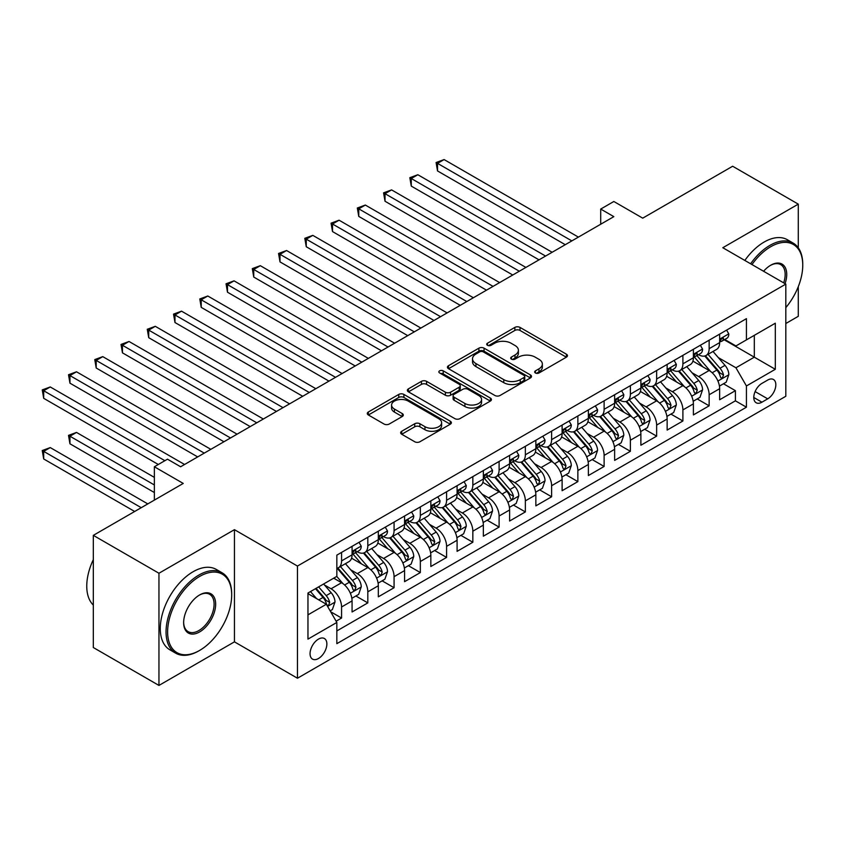 <?xml version="1.0" encoding="UTF-8"?>
<svg xmlns="http://www.w3.org/2000/svg" width="845" height="845" viewBox="0 0 845 845"><rect width="100%" height="100%" fill="white"/><g stroke="black" fill="none" stroke-linecap="round" stroke-linejoin="round"><path stroke-width="1.27" d="M535.413 372.972A2.556 1.468 0 0 0 539.015 372.972L566.404 357.16A3.644 2.102 0 0 0 567.47 355.682A3.644 2.102 0 0 0 566.404 354.192L520.013 327.406A3.644 2.102 0 0 0 514.858 327.406L487.47 343.218A2.556 1.468 0 0 0 486.731 344.253A2.556 1.468 0 0 0 487.47 345.299A2.556 1.468 0 0 0 491.082 345.299L494.621 343.25A11.661 6.728 0 0 1 511.119 343.25L514.985 345.489A11.661 6.728 0 0 1 518.397 350.242A11.661 6.728 0 0 1 514.985 355.006L511.436 357.055A2.556 1.468 0 0 0 510.697 358.09A2.556 1.468 0 0 0 511.436 359.136A2.556 1.468 0 0 0 515.049 359.136L518.587 357.086A11.661 6.728 0 0 1 535.086 357.086L538.952 359.326A11.661 6.728 0 0 1 542.363 364.079A11.661 6.728 0 0 1 538.952 368.842L535.413 370.892A2.556 1.468 0 0 0 534.663 371.937A2.556 1.468 0 0 0 535.413 372.972L535.413 370.892M318.459 658.519A11.883 6.855 120 0 0 326.223 648.052A11.883 6.855 120 0 0 324.406 638.524A11.883 6.855 120 0 0 318.459 639.116A11.883 6.855 120 0 0 310.696 649.583A11.883 6.855 120 0 0 312.523 659.111A11.883 6.855 120 0 0 318.459 658.519M401.713 431.267A3.644 2.102 0 0 0 400.646 432.756A3.644 2.102 0 0 0 401.713 434.235L414.737 441.755A3.644 2.102 0 0 0 419.891 441.755L450.3 424.201A3.644 2.102 0 0 0 451.367 422.711A3.644 2.102 0 0 0 450.3 421.222L403.91 394.435A3.644 2.102 0 0 0 398.755 394.435L368.346 411.99A3.644 2.102 0 0 0 367.279 413.48A3.644 2.102 0 0 0 368.346 414.969L384.063 424.042A3.644 2.102 0 0 0 389.218 424.042L402.231 416.532A3.644 2.102 0 0 0 403.297 415.043A3.644 2.102 0 0 0 402.231 413.554L394.435 409.054A9.749 5.63 0 0 1 391.584 405.072A9.749 5.63 0 0 1 397.604 399.875A9.749 5.63 0 0 1 408.219 401.1L438.766 418.729A9.749 5.63 0 0 1 441.618 422.711A9.749 5.63 0 0 1 435.597 427.908A9.749 5.63 0 0 1 424.972 426.693L419.891 423.746A3.644 2.102 0 0 0 414.737 423.746L401.713 431.267L401.713 434.235M798.282 247.817L798.282 204.141L732.647 166.243L642.718 218.158L613.84 201.49L600.711 209.064L613.84 216.647L180.619 466.767L167.49 459.184L154.36 466.767L154.36 500.113M158.955 573.248L158.955 685.432L234.445 641.851L234.445 529.667L158.955 573.248L93.32 535.36L183.249 483.435L154.36 466.767M234.445 529.667L297.461 566.055L785.818 284.1L785.818 396.273L297.461 678.229L297.461 566.055M798.282 204.141L722.802 247.722L785.818 284.1M494.885 395.481A3.644 2.102 0 0 0 500.039 395.481L530.449 377.926A3.644 2.102 0 0 0 531.516 376.437A3.644 2.102 0 0 0 530.449 374.948L484.058 348.161A3.644 2.102 0 0 0 478.904 348.161L448.494 365.716A3.644 2.102 0 0 0 447.428 367.205A3.644 2.102 0 0 0 448.494 368.695L494.885 395.481M440.625 373.522A2.556 1.468 0 0 1 443.213 373.881L443.213 370.849L490.375 398.079A3.644 2.102 0 0 1 491.441 399.569A3.644 2.102 0 0 1 490.375 401.058L459.965 418.613A3.644 2.102 0 0 1 454.811 418.613L408.42 391.837L408.42 388.858A3.644 2.102 0 0 0 407.353 390.348A3.644 2.102 0 0 0 408.42 391.837M408.42 388.858L421.433 381.349A3.644 2.102 0 0 1 426.588 381.349L445.399 392.207A3.644 2.102 0 0 0 450.554 392.207L459.184 387.221A3.644 2.102 0 0 0 460.25 385.732A3.644 2.102 0 0 0 459.184 384.243L439.601 372.941A2.556 1.468 0 0 1 438.851 371.895A2.556 1.468 0 0 1 440.425 370.532A2.556 1.468 0 0 1 443.213 370.849M158.955 685.432L93.32 647.534L93.32 535.36M785.818 323.519L798.282 316.315L798.282 286.635M336.12 621.191L341.57 618.044L330.67 611.759M324.469 584.983L331.06 588.785A14.851 8.577 60 0 1 341.57 606.985L352.069 600.922L352.069 611.981L367.818 602.886L355.872 595.989M350.728 569.826L357.319 573.628A14.851 8.577 60 0 1 367.818 591.827L378.328 585.754L378.328 596.823L394.076 587.729L382.13 580.832M376.986 554.669L383.577 558.471A14.851 8.577 60 0 1 394.076 576.66L404.575 570.597L404.575 581.666L420.335 572.572L408.388 565.675M403.245 539.511L409.836 543.314A14.851 8.577 60 0 1 420.335 561.502L430.834 555.44L430.834 566.509L446.593 557.415L434.647 550.518M429.492 524.354L436.083 528.157A14.851 8.577 60 0 1 446.593 546.345L457.092 540.282L457.092 551.352L472.841 542.258L460.895 535.36M455.751 509.186L462.342 513A14.851 8.577 60 0 1 472.841 531.188L483.351 525.125L483.351 536.195L499.099 527.09L487.153 520.203M482.009 494.029L488.6 497.842A14.851 8.577 60 0 1 499.099 516.031L509.609 509.968L509.609 521.027L525.358 511.933L513.411 505.035M508.267 478.872L514.858 482.685A14.851 8.577 60 0 1 525.358 500.874L535.857 494.811L535.857 505.87L551.616 496.775L539.67 489.878M534.515 463.715L541.106 467.517A14.851 8.577 60 0 1 551.616 485.717L562.115 479.643L562.115 490.713L577.864 481.618L565.918 474.721M560.774 448.558L567.365 452.36A14.851 8.577 60 0 1 577.864 470.549L588.373 464.486L588.373 475.555L604.122 466.461L592.176 459.564M587.032 433.4L593.623 437.203A14.851 8.577 60 0 1 604.122 455.392L614.632 449.329L614.632 460.398L630.381 451.304L618.434 444.407M613.29 418.243L619.881 422.046A14.851 8.577 60 0 1 630.381 440.234L640.88 434.172L640.88 445.241L656.639 436.147L644.693 429.249M639.538 403.076L646.129 406.889A14.851 8.577 60 0 1 656.639 425.077L667.138 419.014L667.138 430.084L682.897 420.99L670.941 414.092M665.797 387.918L672.388 391.731A14.851 8.577 60 0 1 682.897 409.92L693.396 403.857L693.396 414.916L709.145 405.822L709.145 394.763A14.851 8.577 -120 0 0 698.646 376.574L692.055 372.761M697.199 398.924L709.145 405.822M352.069 600.922A14.851 8.577 -120 0 0 341.57 582.723L333.69 578.181M378.328 585.754A14.851 8.577 -120 0 0 367.818 567.565L351.583 558.196M404.575 570.597A14.851 8.577 -120 0 0 394.076 552.408L377.842 543.039M430.834 555.44A14.851 8.577 -120 0 0 420.335 537.251L404.1 527.871M457.092 540.282A14.851 8.577 -120 0 0 446.593 522.094L430.348 512.714M483.351 525.125A14.851 8.577 -120 0 0 472.841 506.937L456.606 497.557M509.609 509.968A14.851 8.577 -120 0 0 499.099 491.779L482.865 482.4M535.857 494.811A14.851 8.577 -120 0 0 525.358 476.612L509.123 467.243M562.115 479.643A14.851 8.577 -120 0 0 551.616 461.454L535.371 452.086M588.373 464.486A14.851 8.577 -120 0 0 577.864 446.297L561.629 436.928M614.632 449.329A14.851 8.577 -120 0 0 604.122 431.14L587.888 421.761M640.88 434.172A14.851 8.577 -120 0 0 630.381 415.983L614.146 406.603M667.138 419.014A14.851 8.577 -120 0 0 656.639 400.826L640.394 391.446M693.396 403.857A14.851 8.577 -120 0 0 682.897 385.669L666.652 376.289M767.704 380.06L761.926 383.387A11.513 6.644 120 0 0 754.405 393.538A11.513 6.644 120 0 0 756.169 402.759A11.513 6.644 120 0 0 761.926 402.188L767.704 398.851A11.513 6.644 120 0 0 775.214 388.711A11.513 6.644 120 0 0 773.45 379.489A11.513 6.644 120 0 0 767.704 380.06M307.96 614.864L326.339 604.249L336.838 622.448L336.838 643.668L746.431 407.195L746.431 385.964L735.932 367.776L718.313 357.604M336.838 622.448L307.96 639.116L307.96 593.032L336.838 576.364L336.838 555.133L746.431 318.66L746.431 339.88L775.309 323.212L775.309 369.297L746.431 385.964M357.181 551.722L357.319 551.806A14.851 8.577 60 0 0 364.744 552.535L375.243 546.472A14.851 8.577 -120 0 0 378.328 539.68L378.328 531.188M383.44 536.564L383.577 536.649A14.851 8.577 60 0 0 391.003 537.378L401.502 531.315A14.851 8.577 -120 0 0 404.575 524.513L404.575 516.031M409.698 521.407L409.836 521.481A14.851 8.577 60 0 0 417.261 522.221L427.76 516.158A14.851 8.577 -120 0 0 430.834 509.355L430.834 500.874M435.946 506.25L436.083 506.324A14.851 8.577 60 0 0 443.509 507.063L454.018 501A14.851 8.577 -120 0 0 457.092 494.198L457.092 485.706M462.204 491.093L462.342 491.167A14.851 8.577 60 0 0 469.767 491.906L480.277 485.843A14.851 8.577 -120 0 0 483.351 479.041L483.351 470.549M488.463 475.925L488.6 476.01A14.851 8.577 60 0 0 496.026 476.749L506.525 470.686A14.851 8.577 -120 0 0 509.609 463.884L509.609 455.392M514.721 460.768L514.858 460.852A14.851 8.577 60 0 0 522.284 461.592L532.783 455.518A14.851 8.577 -120 0 0 535.857 448.727L535.857 440.234M540.969 445.611L541.106 445.695A14.851 8.577 60 0 0 548.532 446.424L559.041 440.361A14.851 8.577 -120 0 0 562.115 433.57L562.115 425.077M567.227 430.454L567.365 430.538A14.851 8.577 60 0 0 574.79 431.267L585.3 425.204A14.851 8.577 -120 0 0 588.373 418.402L588.373 409.92M593.486 415.296L593.623 415.37A14.851 8.577 60 0 0 601.048 416.11L611.548 410.047A14.851 8.577 -120 0 0 614.632 403.245L614.632 394.763M619.744 400.139L619.881 400.213A14.851 8.577 60 0 0 627.307 400.952L637.806 394.89A14.851 8.577 -120 0 0 640.88 388.087L640.88 379.595M645.992 384.982L646.129 385.056A14.851 8.577 60 0 0 653.565 385.795L664.064 379.732A14.851 8.577 -120 0 0 667.138 372.93L667.138 364.438M672.25 369.825L672.388 369.899A14.851 8.577 60 0 0 679.813 370.638L690.323 364.575A14.851 8.577 -120 0 0 693.396 357.773L693.396 349.281M336.838 630.93L735.403 400.826L735.403 390.665L719.655 399.759L719.655 388.7A14.851 8.577 -120 0 0 709.145 370.501L692.911 361.132M698.509 354.657L698.646 354.742A14.851 8.577 -120 0 0 706.071 355.481A14.851 8.577 -120 0 0 709.145 348.679L709.145 340.186M706.071 355.481L716.571 349.407A14.851 8.577 -120 0 0 719.655 342.616L719.655 334.124M341.57 552.408L341.57 560.9A14.851 8.577 60 0 1 338.486 567.692A14.851 8.577 60 0 1 336.838 568.294M338.486 567.692L348.996 561.629A14.851 8.577 -120 0 0 352.069 554.838L352.069 546.345M367.818 537.251L367.818 545.743A14.851 8.577 60 0 1 364.744 552.535M394.076 522.094L394.076 530.575A14.851 8.577 60 0 1 391.003 537.378M420.335 506.937L420.335 515.418A14.851 8.577 60 0 1 417.261 522.221M446.593 491.779L446.593 500.261A14.851 8.577 60 0 1 443.509 507.063M472.841 476.612L472.841 485.104A14.851 8.577 60 0 1 469.767 491.906M499.099 461.454L499.099 469.947A14.851 8.577 60 0 1 496.026 476.749M525.358 446.297L525.358 454.79A14.851 8.577 60 0 1 522.284 461.592M551.616 431.14L551.616 439.632A14.851 8.577 60 0 1 548.532 446.424M577.864 415.983L577.864 424.475A14.851 8.577 60 0 1 574.79 431.267M604.122 400.826L604.122 409.307A14.851 8.577 60 0 1 601.048 416.11M630.381 385.669L630.381 394.15A14.851 8.577 60 0 1 627.307 400.952M656.639 370.501L656.639 378.993A14.851 8.577 60 0 1 653.565 385.795M682.897 355.344L682.897 363.836A14.851 8.577 60 0 1 679.813 370.638M682.897 409.92L682.897 420.99M656.639 425.077L656.639 436.147M630.381 440.234L630.381 451.304M604.122 455.392L604.122 466.461M577.864 470.549L577.864 481.618M551.616 485.717L551.616 496.775M525.358 500.874L525.358 511.933M499.099 516.031L499.099 527.09M472.841 531.188L472.841 542.258M446.593 546.345L446.593 557.415M420.335 561.502L420.335 572.572M394.076 576.66L394.076 587.729M367.818 591.827L367.818 602.886M341.57 606.985L341.57 618.044M326.339 604.249L307.96 593.644M735.932 367.776L754.31 357.171L754.31 335.338L775.309 323.212M724.239 339.806L775.309 369.297M724.767 339.5L735.932 345.954L746.431 339.88M234.445 641.851L297.461 678.229M600.711 209.064L600.711 224.221M723.457 383.767L735.403 390.665M735.403 400.826L746.431 407.195M536.427 373.332L538.952 371.874A11.661 6.728 0 0 0 542.363 367.121L542.363 364.079M518.397 350.242L518.397 353.273A11.661 6.728 0 0 1 514.985 358.037L512.461 359.495M566.351 357.192L520.013 330.437A3.644 2.102 0 0 0 514.858 330.437L488.494 345.658M530.396 377.947L484.058 351.193A3.644 2.102 0 0 0 478.904 351.193L448.537 368.726M524.006 377.472A2.556 1.468 0 0 0 524.756 376.437A2.556 1.468 0 0 0 524.006 375.391L483.287 351.879A2.556 1.468 0 0 0 479.675 351.879L475.936 354.044A11.661 6.728 0 0 0 472.524 358.798A11.661 6.728 0 0 0 475.936 363.561L503.778 379.637A11.661 6.728 0 0 0 520.266 379.637L524.006 377.472L524.006 380.503A2.556 1.468 0 0 0 524.756 379.468L524.756 376.437M472.524 358.798L472.524 361.829A11.661 6.728 0 0 0 475.936 366.593L475.936 363.561M524.006 380.503L520.266 382.669A11.661 6.728 0 0 1 503.778 382.669L475.936 366.593M408.462 391.858L421.433 384.38L421.433 381.349M460.25 385.732L460.25 388.763A3.644 2.102 0 0 1 459.184 390.253L450.554 395.238A3.644 2.102 0 0 1 445.399 395.238L426.588 384.38A3.644 2.102 0 0 0 421.433 384.38M443.213 373.881L490.322 401.09M464.919 403.477A9.749 5.63 0 0 0 475.545 404.692A9.749 5.63 0 0 0 481.565 399.495A9.749 5.63 0 0 0 478.714 395.513L467.95 389.302A3.644 2.102 0 0 0 462.796 389.302L454.166 394.288A3.644 2.102 0 0 0 453.1 395.777A3.644 2.102 0 0 0 454.166 397.266L464.919 403.477L464.919 406.508A9.749 5.63 0 0 0 475.545 407.734A9.749 5.63 0 0 0 481.565 402.526L481.565 399.495M453.1 395.777L453.1 398.808A3.644 2.102 0 0 0 454.166 400.298L454.166 397.266M464.919 406.508L454.166 400.298M441.618 422.711L441.618 425.743A9.749 5.63 0 0 1 435.597 430.939A9.749 5.63 0 0 1 424.972 429.725L419.891 426.778A3.644 2.102 0 0 0 414.737 426.778L401.766 434.267M391.584 405.072L391.584 408.103A9.749 5.63 0 0 0 394.435 412.085L394.435 409.054M402.188 416.564L394.435 412.085M450.248 424.222L403.91 397.467A3.644 2.102 0 0 0 398.755 397.467L368.388 415.001M719.433 386.091L726.214 382.183L728.834 374.599A9.844 5.683 -120 0 0 725.01 365.357L713.011 351.467M710.603 371.462L696.893 355.587M702.808 366.846L694.843 357.625A23.575 13.615 -120 0 0 694.115 356.812M437.53 231.572L512.757 275.005L385.024 201.258L385.024 193.685L391.584 189.893L525.886 267.421M704.73 356.009L716.866 370.057A9.844 5.683 60 0 1 720.373 376.838L721.091 378L722.422 377.821L723.531 375.022A9.844 5.683 -120 0 0 720.014 368.24L708.025 354.351M705.448 355.777L718.482 370.87A5.017 2.894 60 0 1 719.75 372.835L723.531 375.022M726.605 330.11L728.834 333.976A9.844 5.683 60 0 1 726.806 338.327L721.81 341.211A9.844 5.683 -120 0 0 723.531 338.94L723.32 338.063M571.833 240.899L437.53 163.36L444.1 159.568L578.392 237.107M719.982 341.665L720.014 341.665A9.844 5.683 -120 0 0 721.81 341.211M722.253 338.211L723.531 338.94C722.908 337.461 721.862 338.063 720.373 340.757A9.844 5.683 60 0 1 719.655 342.162M565.263 244.691L437.53 170.944L437.53 163.36L436.083 162.525L444.1 159.568M437.53 170.944L436.083 162.525M785.818 307.633A45.303 26.153 120 0 0 802.75 265.224A45.303 26.153 120 0 0 770.714 246.729A45.303 26.153 120 0 0 751.965 264.559M750.613 263.777A46.412 26.797 -60 0 1 769.932 245.367A46.412 26.797 -60 0 1 793.138 243.075A46.412 26.797 -60 0 1 802.75 264.316L802.75 265.224M763.595 271.266A22.646 13.076 -60 0 1 770.714 265.224L770.714 265.224A22.646 13.076 -60 0 1 785.058 283.666M744.836 260.44A46.412 26.797 -60 0 1 764.155 242.04A46.412 26.797 -60 0 1 787.36 239.737L793.138 243.075M783.685 282.874A21.537 12.432 120 0 0 780.695 264.612A21.537 12.432 120 0 0 770.323 265.467M198.871 650.861L199.652 650.407A45.303 26.153 120 0 0 231.688 594.933A45.303 26.153 120 0 0 199.652 576.438A45.303 26.153 120 0 0 167.616 631.912A45.303 26.153 120 0 0 199.652 650.407L198.871 650.861A46.412 26.797 -60 0 1 175.654 653.164A46.412 26.797 -60 0 1 168.546 615.973A46.412 26.797 -60 0 1 198.871 575.075A46.412 26.797 -60 0 1 222.077 572.773A46.412 26.797 -60 0 1 231.688 594.024L231.688 594.933M199.652 631.912A22.646 13.076 -60 0 1 183.64 622.67A22.646 13.076 -60 0 1 199.652 594.933L199.652 594.933A22.646 13.076 -60 0 1 215.665 604.175A22.646 13.076 -60 0 1 199.652 631.912M183.64 622.205A21.537 12.432 120 0 0 188.097 631.616A21.537 12.432 120 0 0 198.871 630.55A21.537 12.432 120 0 0 212.94 611.579A21.537 12.432 120 0 0 209.634 594.32A21.537 12.432 120 0 0 199.251 595.165M175.654 653.164L169.887 649.826A46.412 26.797 -60 0 1 162.768 612.636A46.412 26.797 -60 0 1 193.093 571.738A46.412 26.797 -60 0 1 216.299 569.435L222.077 572.773M93.32 605.083A46.412 26.797 -60 0 1 93.32 559.612M693.175 401.259L699.956 397.34L702.586 389.756A9.844 5.683 -120 0 0 698.752 380.514L686.753 366.624M684.355 386.63L670.645 370.754M676.549 382.003L668.596 372.793A23.575 13.615 -120 0 0 667.856 371.969M411.272 246.74L486.498 290.162L358.766 216.415L358.766 208.842L365.325 205.05L499.627 282.589M678.482 371.166L690.608 385.214A9.844 5.683 60 0 1 694.125 391.995L694.833 393.157L696.164 392.978L697.273 390.179A9.844 5.683 -120 0 0 693.766 383.398L681.767 369.508M679.19 370.934L692.235 386.038A5.017 2.894 60 0 1 693.491 387.992L697.273 390.179M666.916 416.416L673.697 412.497L676.327 404.913A9.844 5.683 -120 0 0 672.493 395.671L660.494 381.792M658.097 401.787L644.386 385.911M650.291 397.161L642.337 387.95A23.575 13.615 -120 0 0 641.609 387.126M385.024 261.897L460.24 305.32L332.507 231.572L332.507 223.999L339.077 220.207L473.369 297.746M652.224 386.323L664.36 400.372A9.844 5.683 60 0 1 667.867 407.153L668.585 408.325L669.905 408.135L671.014 405.336A9.844 5.683 -120 0 0 667.508 398.555L655.509 384.665M652.931 386.102L665.976 401.195A5.017 2.894 60 0 1 667.233 403.149L671.014 405.336M640.658 431.573L647.45 427.654L650.069 420.071A9.844 5.683 -120 0 0 646.235 410.839L634.246 396.949M631.838 416.944L618.128 401.069M624.032 412.318L616.079 403.107A23.575 13.615 -120 0 0 615.35 402.283M358.766 277.054L433.981 320.477L306.249 246.74L306.249 239.156L312.819 235.364L447.111 312.904M625.965 401.481L638.102 415.539A9.844 5.683 60 0 1 641.609 422.31L642.327 423.482L643.658 423.292L644.756 420.493A9.844 5.683 -120 0 0 641.249 413.712L629.25 399.822M626.684 401.259L639.718 416.353A5.017 2.894 60 0 1 640.985 418.317L644.756 420.493M614.41 446.73L621.191 442.812L623.811 435.228A9.844 5.683 -120 0 0 619.987 425.996L607.988 412.106M605.58 432.101L591.87 416.226M597.785 427.475L589.821 418.264A23.575 13.615 -120 0 0 589.092 417.441M332.507 292.212L407.734 335.645L280.001 261.897L280.001 254.313L286.561 250.521L420.863 328.061M599.707 416.648L611.843 430.696A9.844 5.683 60 0 1 615.35 437.467L616.068 438.639L617.399 438.449L618.508 435.65A9.844 5.683 -120 0 0 614.991 428.869L603.003 414.979M600.425 416.416L613.459 431.51A5.017 2.894 60 0 1 614.727 433.474L618.508 435.65M700.357 345.267L702.586 349.133A9.844 5.683 60 0 1 700.547 353.485L695.562 356.368A9.844 5.683 -120 0 0 697.273 354.097L697.062 353.221M545.574 256.056L411.272 178.517L417.842 174.735L552.134 252.264M693.724 356.822L693.766 356.822A9.844 5.683 -120 0 0 695.562 356.368M696.005 353.368L697.273 354.097C696.65 352.618 695.604 353.221 694.125 355.914A9.844 5.683 60 0 1 693.396 357.319M539.015 259.848L411.272 186.101L411.272 178.517L409.836 177.682L417.842 174.735M411.272 186.101L409.836 177.682M674.099 360.424L676.327 364.29A9.844 5.683 60 0 1 674.289 368.642L669.303 371.525A9.844 5.683 -120 0 0 671.014 369.254L670.803 368.388M519.316 271.213L383.577 192.85L391.584 189.893M667.465 371.98L667.508 371.98A9.844 5.683 -120 0 0 669.303 371.525M669.747 368.526L671.014 369.254C670.391 367.776 669.346 368.378 667.867 371.071A9.844 5.683 60 0 1 667.138 372.476M385.024 201.258L383.577 192.85M647.84 375.581L650.069 379.447A9.844 5.683 60 0 1 648.03 383.799L643.045 386.683A9.844 5.683 -120 0 0 644.756 384.412L644.555 383.545M493.057 286.37L357.319 208.007L365.325 205.05M641.207 387.147L641.249 387.147A9.844 5.683 -120 0 0 643.045 386.683M643.489 383.683L644.756 384.412C644.144 382.933 643.087 383.535 641.609 386.239A9.844 5.683 60 0 1 640.88 387.633M358.766 216.415L357.319 208.007M621.582 390.739L623.811 394.604A9.844 5.683 60 0 1 621.783 398.956L616.787 401.84A9.844 5.683 -120 0 0 618.508 399.579L618.297 398.703M466.81 301.538L331.06 223.164L339.077 220.207M614.959 402.304L614.991 402.304A9.844 5.683 -120 0 0 616.787 401.84M617.23 398.84L618.508 399.579C617.885 398.09 616.839 398.703 615.35 401.396A9.844 5.683 60 0 1 614.632 402.79M332.507 231.572L331.06 223.164M588.152 461.888L594.933 457.969L597.563 450.396A9.844 5.683 -120 0 0 593.729 441.153L581.73 427.264M579.332 447.258L565.622 431.383M571.526 442.632L563.573 433.422A23.575 13.615 -120 0 0 562.833 432.598M306.249 307.369L381.475 350.802L253.743 277.054L253.743 269.47L260.302 265.679L394.604 343.218M573.459 431.806L585.585 445.854A9.844 5.683 60 0 1 589.092 452.635L589.81 453.797L591.141 453.607L592.25 450.807A9.844 5.683 -120 0 0 588.743 444.037L576.744 430.147M574.167 431.573L587.201 446.667A5.017 2.894 60 0 1 588.469 448.632L592.25 450.807M595.324 405.896L597.563 409.762A9.844 5.683 60 0 1 595.524 414.124L590.539 416.997A9.844 5.683 -120 0 0 592.25 414.737L592.039 413.86M440.551 316.695L304.813 238.322L312.819 235.364M588.701 417.462L588.743 417.462A9.844 5.683 -120 0 0 590.539 416.997M590.972 413.997L592.25 414.737C591.627 413.247 590.581 413.86 589.092 416.553A9.844 5.683 60 0 1 588.373 417.948M306.249 246.74L304.813 238.322M561.893 477.045L568.674 473.126L571.304 465.553A9.844 5.683 -120 0 0 567.47 456.311L555.471 442.421M553.074 462.416L539.363 446.54M545.268 457.8L537.314 448.579A23.575 13.615 -120 0 0 536.586 447.765M280.001 322.526L355.217 365.959L227.485 292.212L227.485 284.628L234.044 280.846L368.346 358.375M547.201 446.963L559.337 461.011A9.844 5.683 60 0 1 562.844 467.792L563.552 468.954L564.882 468.764L565.992 465.965A9.844 5.683 -120 0 0 562.485 459.194L550.486 445.304M547.909 446.73L560.953 461.824A5.017 2.894 60 0 1 562.21 463.789L565.992 465.965M569.076 421.063L571.304 424.929A9.844 5.683 60 0 1 569.266 429.281L564.28 432.154A9.844 5.683 -120 0 0 565.992 429.894L565.78 429.017M414.293 331.853L278.554 253.479L286.561 250.521M562.443 432.619L562.485 432.619A9.844 5.683 -120 0 0 564.28 432.154M564.724 429.154L565.992 429.894C565.368 428.404 564.323 429.017 562.844 431.71A9.844 5.683 60 0 1 562.115 433.115M280.001 261.897L278.554 253.479M535.635 492.202L542.427 488.294L545.046 480.71A9.844 5.683 -120 0 0 541.212 471.468L529.223 457.578M526.815 477.573L513.105 461.697M519.01 472.957L511.056 463.736A23.575 13.615 -120 0 0 510.327 462.923M253.743 337.683L328.958 381.116L201.226 307.369L201.226 299.785L207.796 296.003L342.088 373.532M520.942 462.12L533.079 476.168A9.844 5.683 60 0 1 536.586 482.949L537.304 484.111L538.635 483.931L539.733 481.132A9.844 5.683 -120 0 0 536.226 474.351L524.227 460.462M521.661 461.888L534.695 476.981A5.017 2.894 60 0 1 535.962 478.946L539.733 481.132M542.817 436.221L545.046 440.087A9.844 5.683 60 0 1 543.008 444.438L538.022 447.322A9.844 5.683 -120 0 0 539.733 445.051L539.532 444.174M388.035 347.01L252.296 268.636L260.302 265.679M536.184 447.776L536.226 447.776A9.844 5.683 -120 0 0 538.022 447.322M538.466 444.312L539.733 445.051C539.121 443.572 538.064 444.174 536.586 446.868A9.844 5.683 60 0 1 535.857 448.272M253.743 277.054L252.296 268.636M509.387 507.37L516.168 503.451L518.788 495.867A9.844 5.683 -120 0 0 514.964 486.625L502.965 472.735M500.557 492.73L486.847 476.865M492.762 488.114L484.798 478.904A23.575 13.615 -120 0 0 484.069 478.08M227.485 352.851L302.711 396.273L174.978 322.526L174.978 314.953L181.538 311.161L315.84 388.7M494.684 477.277L506.82 491.325A9.844 5.683 60 0 1 510.327 498.106L511.045 499.268L512.376 499.089L513.475 496.29A9.844 5.683 -120 0 0 509.968 489.508L497.98 475.619M495.402 477.045L508.436 492.149A5.017 2.894 60 0 1 509.704 494.103L513.475 496.29M516.559 451.378L518.788 455.244A9.844 5.683 60 0 1 516.76 459.595L511.764 462.479A9.844 5.683 -120 0 0 513.475 460.208L513.274 459.331M361.787 362.167L226.037 283.793L234.044 280.846M509.936 462.933L509.968 462.933A9.844 5.683 -120 0 0 511.764 462.479M512.207 459.479L513.475 460.208C512.862 458.729 511.806 459.331 510.327 462.025A9.844 5.683 60 0 1 509.609 463.43M227.485 292.212L226.037 283.793M483.129 522.527L489.91 518.608L492.54 511.024A9.844 5.683 -120 0 0 488.706 501.782L476.707 487.903M474.309 507.898L460.599 492.022M466.503 503.271L458.55 494.061A23.575 13.615 -120 0 0 457.81 493.237M201.226 368.008L276.452 411.43L148.72 337.683L148.72 330.11L155.279 326.318L289.582 403.857M468.436 492.434L480.562 506.482A9.844 5.683 60 0 1 484.069 513.264L484.787 514.436L486.118 514.246L487.227 511.447A9.844 5.683 -120 0 0 483.72 504.666L471.721 490.776M469.144 492.212L482.178 507.306A5.017 2.894 60 0 1 483.446 509.26L487.227 511.447M490.301 466.535L492.54 470.401A9.844 5.683 60 0 1 490.501 474.753L485.516 477.636A9.844 5.683 -120 0 0 487.227 475.365L487.016 474.499M335.528 377.324L199.79 298.961L207.796 296.003M483.678 478.09L483.72 478.09A9.844 5.683 -120 0 0 485.516 477.636M485.949 474.636L487.227 475.365C486.604 473.887 485.558 474.489 484.069 477.182A9.844 5.683 60 0 1 483.351 478.587M201.226 307.369L199.79 298.961M456.87 537.684L463.651 533.765L466.282 526.182A9.844 5.683 -120 0 0 462.447 516.95L450.448 503.06M448.051 523.055L434.341 507.18M440.245 518.429L432.291 509.218A23.575 13.615 -120 0 0 431.563 508.394M174.978 383.165L250.194 426.588L122.462 352.84L122.462 345.267L129.021 341.475L263.323 419.014M442.178 507.591L454.314 521.65A9.844 5.683 60 0 1 457.821 528.421L458.529 529.593L459.86 529.403L460.969 526.604A9.844 5.683 -120 0 0 457.462 519.823L445.463 505.933M442.886 507.37L455.93 522.463A5.017 2.894 60 0 1 457.187 524.428L460.969 526.604M464.053 481.692L466.282 485.558A9.844 5.683 60 0 1 464.243 489.91L459.257 492.793A9.844 5.683 -120 0 0 460.969 490.522L460.757 489.656M309.27 392.481L173.531 314.118L181.538 311.161M457.42 493.258L457.462 493.258A9.844 5.683 -120 0 0 459.257 492.793M459.701 489.794L460.969 490.522C460.345 489.044 459.3 489.646 457.821 492.35A9.844 5.683 60 0 1 457.092 493.744M174.978 322.526L173.531 314.118M430.612 552.841L437.404 548.923L440.023 541.339A9.844 5.683 -120 0 0 436.189 532.107L424.201 518.217M421.792 538.212L408.082 522.337M413.987 533.586L406.033 524.375A23.575 13.615 -120 0 0 405.304 523.551M148.72 398.322L223.936 441.755L96.203 368.008L96.203 360.424L102.773 356.632L237.065 434.172M415.92 522.759L428.056 536.807A9.844 5.683 60 0 1 431.563 543.578L432.281 544.75L433.612 544.56L434.71 541.761A9.844 5.683 -120 0 0 431.203 534.98L419.204 521.09M416.638 522.527L429.672 537.621A5.017 2.894 60 0 1 430.939 539.585L434.71 541.761M437.794 496.849L440.023 500.715A9.844 5.683 60 0 1 437.985 505.067L432.999 507.951A9.844 5.683 -120 0 0 434.71 505.68L434.51 504.814M283.012 407.639L147.273 329.275L155.279 326.318M431.161 508.415L431.203 508.415A9.844 5.683 -120 0 0 432.999 507.951M433.443 504.951L434.71 505.68C434.098 504.201 433.041 504.814 431.563 507.507A9.844 5.683 60 0 1 430.834 508.901M148.72 337.683L147.273 329.275M404.364 567.998L411.145 564.08L413.765 556.506A9.844 5.683 -120 0 0 409.941 547.264L397.942 533.375M395.534 553.369L381.824 537.494M387.739 548.743L379.775 539.532A23.575 13.615 -120 0 0 379.046 538.709M122.462 413.48L197.688 456.913L69.945 383.165L69.945 375.581L76.515 371.789L210.817 449.329M389.661 537.916L401.797 551.965A9.844 5.683 60 0 1 405.304 558.746L406.022 559.908L407.353 559.717L408.452 556.918A9.844 5.683 -120 0 0 404.945 550.148L392.957 536.258M390.379 537.684L403.414 552.778A5.017 2.894 60 0 1 404.681 554.742L408.452 556.918M411.536 512.007L413.765 515.872A9.844 5.683 60 0 1 411.737 520.235L406.741 523.108A9.844 5.683 -120 0 0 408.452 520.847L408.251 519.971M256.764 422.806L121.015 344.433L129.021 341.475M404.913 523.573L404.945 523.573A9.844 5.683 -120 0 0 406.741 523.108M407.184 520.108L408.452 520.847C407.839 519.358 406.783 519.971 405.304 522.664A9.844 5.683 60 0 1 404.575 524.058M122.462 352.84L121.015 344.433M385.278 527.174L387.517 531.03A9.844 5.683 60 0 1 385.478 535.392L380.482 538.265A9.844 5.683 -120 0 0 382.204 536.005L381.993 535.128M230.505 437.963L94.767 359.59L102.773 356.632M378.655 538.73L378.697 538.73A9.844 5.683 -120 0 0 380.482 538.265M380.926 535.265L382.204 536.005C381.581 534.515 380.535 535.128 379.046 537.821A9.844 5.683 60 0 1 378.328 539.226M96.203 368.008L94.767 359.59M359.03 542.332L361.259 546.197A9.844 5.683 60 0 1 359.22 550.549L354.235 553.422A9.844 5.683 -120 0 0 355.946 551.162L355.734 550.285M204.247 453.121L68.508 374.747L76.515 371.789M352.397 553.887L352.439 553.887A9.844 5.683 -120 0 0 354.235 553.422M354.678 550.422L355.946 551.162C355.322 549.683 354.277 550.285 352.798 552.979A9.844 5.683 60 0 1 352.069 554.383M69.945 383.165L68.508 374.747M378.106 583.156L384.887 579.237L387.517 571.664A9.844 5.683 -120 0 0 383.683 562.421L371.684 548.532M369.286 568.527L355.565 552.651M361.48 563.911L353.516 554.69A23.575 13.615 -120 0 0 352.787 553.876M96.203 428.637L158.3 464.486L43.697 398.322L43.697 390.739L50.256 386.957L184.559 464.486M363.413 553.074L375.539 567.122A9.844 5.683 60 0 1 379.046 573.903L379.764 575.065L381.095 574.875L382.204 572.076A9.844 5.683 -120 0 0 378.697 565.305L366.698 551.415M364.121 552.841L377.155 567.935A5.017 2.894 60 0 1 378.423 569.9L382.204 572.076M351.847 598.313L358.629 594.405L361.259 586.821A9.844 5.683 -120 0 0 357.424 577.579L345.425 563.689M343.028 583.684L336.743 576.417M335.222 579.068L334.197 577.885M154.36 477.372L76.515 432.429L69.945 436.221L69.945 443.794L154.36 492.529M337.155 568.231L349.291 582.279A9.844 5.683 60 0 1 352.798 589.06L353.506 590.222L354.837 590.042L355.946 587.243A9.844 5.683 -120 0 0 352.439 580.462L340.44 566.572M337.863 567.998L350.907 583.092A5.017 2.894 60 0 1 352.164 585.057L355.946 587.243M69.945 443.794L68.508 435.386L154.36 484.956M68.508 435.386L76.515 432.429M330.141 610.851L332.381 609.562L335 601.978A9.844 5.683 -120 0 0 331.166 592.736L323.614 583.99M316.569 598.609L310.485 591.574M308.964 594.225L307.96 593.053M147.801 503.905L50.256 447.586L43.697 451.378L43.697 458.962L134.672 511.478M315.481 588.69L323.033 597.436A9.844 5.683 60 0 1 326.54 604.217L327.258 605.379L328.589 605.2L329.687 602.4A9.844 5.683 -120 0 0 326.181 595.619L318.628 586.874M316.083 588.342L324.649 598.26A5.017 2.894 60 0 1 325.906 600.214L329.687 602.4M43.697 458.962L42.25 450.543L141.231 507.687M42.25 450.543L50.256 447.586M164.859 460.694L42.25 389.904L50.256 386.957M43.697 398.322L42.25 389.904M331.06 588.785L341.57 582.723M357.319 573.628L367.818 567.565M383.577 558.471L394.076 552.408M409.836 543.314L420.335 537.251M436.083 528.157L446.593 522.094M462.342 513L472.841 506.937M488.6 497.842L499.099 491.779M514.858 482.685L525.358 476.612M541.106 467.517L551.616 461.454M567.365 452.36L577.864 446.297M593.623 437.203L604.122 431.14M619.881 422.046L630.381 415.983M646.129 406.889L656.639 400.826M672.388 391.731L682.897 385.669M698.646 376.574L709.145 370.501M709.145 348.679L719.655 342.616M341.57 560.9L352.069 554.838M367.818 545.743L378.328 539.68M394.076 530.575L404.575 524.513M420.335 515.418L430.834 509.355M446.593 500.261L457.092 494.198M472.841 485.104L483.351 479.041M499.099 469.947L509.609 463.884M525.358 454.79L535.857 448.727M551.616 439.632L562.115 433.57M577.864 424.475L588.373 418.402M604.122 409.307L614.632 403.245M630.381 394.15L640.88 388.087M656.639 378.993L667.138 372.93M682.897 363.836L693.396 357.773M709.145 394.763L719.655 388.7M755.103 391.584L767.704 398.851M753.782 397.488L761.926 402.188M538.952 371.874L538.952 368.842M511.436 359.136L511.436 357.055M514.985 358.037L514.985 355.006M487.47 345.299L487.47 343.218M514.858 330.437L514.858 327.406M520.013 330.437L520.013 327.406M566.404 357.16L566.404 354.192M448.494 368.695L448.494 365.716M478.904 351.193L478.904 348.161M484.058 351.193L484.058 348.161M530.449 377.926L530.449 374.948M503.778 382.669L503.778 379.637M520.266 382.669L520.266 379.637M426.588 384.38L426.588 381.349M445.399 395.238L445.399 392.207M450.554 395.238L450.554 392.207M459.184 390.253L459.184 387.221M490.375 401.058L490.375 398.079M414.737 426.778L414.737 423.746M419.891 426.778L419.891 423.746M424.972 429.725L424.972 426.693M402.231 416.532L402.231 413.554M368.346 414.969L368.346 411.99M398.755 397.467L398.755 394.435M403.91 397.467L403.91 394.435M450.3 424.201L450.3 421.222M717.933 381.053L728.77 374.789M720.014 368.24L725.01 365.357M712.177 372.772L716.866 370.057M728.77 333.859L719.655 339.13M691.675 396.21L702.522 389.946M693.766 383.398L698.752 380.514M685.918 387.929L690.608 385.214M665.416 411.367L676.264 405.104M667.508 398.555L672.493 395.671M659.66 403.086L664.36 400.372M639.158 426.524L650.006 420.261M641.249 413.712L646.235 410.839M633.412 418.243L638.102 415.539M612.91 441.681L623.747 435.418M614.991 428.869L619.987 425.996M607.154 433.4L611.843 430.696M702.522 349.017L693.396 354.287M676.264 364.174L667.138 369.445M650.006 379.331L640.88 384.602M623.747 394.499L614.632 399.759M586.652 456.839L597.499 450.586M588.743 444.037L593.729 441.153M580.895 448.558L585.585 445.854M597.499 409.656L588.373 414.916M560.393 472.006L571.241 465.743M562.485 459.194L567.47 456.311M554.637 463.715L559.337 461.011M571.241 424.813L562.115 430.084M534.135 487.164L544.983 480.9M536.226 474.351L541.212 471.468M528.389 478.883L533.079 476.168M544.983 439.97L535.857 445.241M507.887 502.321L518.724 496.057M509.968 489.508L514.964 486.625M502.131 494.04L506.82 491.325M518.724 455.128L509.609 460.398M481.629 517.478L492.477 511.214M483.72 504.666L488.706 501.782M475.872 509.197L480.562 506.482M492.477 470.285L483.351 475.555M455.37 532.635L466.218 526.372M457.462 519.823L462.447 516.95M449.614 524.354L454.314 521.65M466.218 485.442L457.092 490.713M429.112 547.792L439.96 541.529M431.203 534.98L436.189 532.107M423.356 539.511L428.056 536.807M439.96 500.61L430.834 505.87M402.854 562.95L413.701 556.697M404.945 550.148L409.941 547.264M397.108 554.669L401.797 551.965M413.701 515.767L404.575 521.027M387.454 530.924L378.328 536.195M361.195 546.081L352.069 551.352M376.606 578.117L387.454 571.854M378.697 565.305L383.683 562.421M370.849 569.826L375.539 567.122M350.348 593.274L361.195 587.011M352.439 580.462L357.424 577.579M344.591 584.994L349.291 582.279M327.585 606.414L334.937 602.168M326.181 595.619L331.166 592.736M318.787 599.887L323.033 597.436"/></g></svg>
